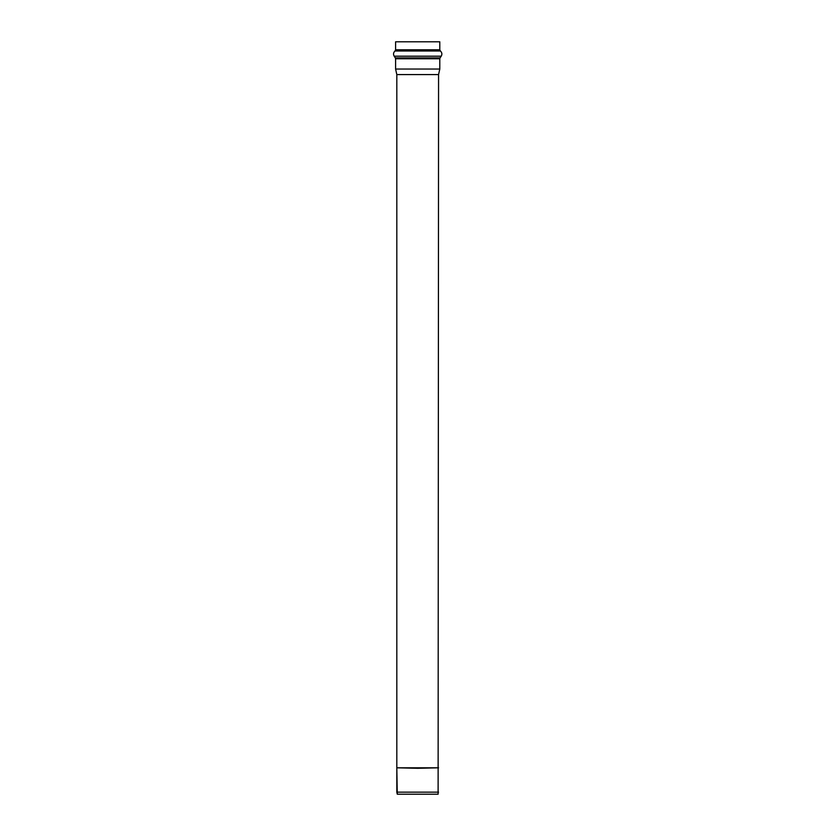<?xml version="1.0" encoding="UTF-8"?>
<svg xmlns="http://www.w3.org/2000/svg" width="836" height="836" viewBox="0 0 836 836"><rect width="100%" height="100%" fill="white"/><g stroke="black" fill="none" stroke-linecap="round" stroke-linejoin="round"><path stroke-width="1.25" d="M396.818 792.141L438.566 792.141L396.818 792.141L396.818 768.294L397.278 794.2L438.116 794.2L397.278 794.2L396.818 792.141M396.818 767.814L396.818 74.582L396.818 767.814M438.116 794.2L438.566 74.582L396.818 74.582L438.566 74.582L439.799 69.043L395.595 69.043L396.818 74.582L395.595 69.043L439.799 69.043L439.799 58.771L395.595 58.771L395.595 69.043L395.595 58.771L439.799 58.771L440.06 57.903L395.334 57.903L395.595 58.771L395.334 57.903L440.06 57.903L441.22 56.179L394.174 56.179L395.334 57.903L394.174 56.179L441.22 56.179C442.296 54.277 442.025 52.543 440.394 51.006L395 51.006C393.39 52.522 393.119 54.246 394.174 56.179C393.119 54.246 393.39 52.522 395 51.006L440.394 51.006L439.799 49.784L395.595 49.784L395 51.006L395.595 49.784L439.799 49.784L439.799 41.8L395.595 41.8L439.799 41.8M395.595 49.784L395.595 41.8L395.595 49.784M417.697 768.294L396.807 767.814L438.576 767.814L417.697 768.294M417.697 767.814L396.807 767.814L417.697 767.814"/></g></svg>
